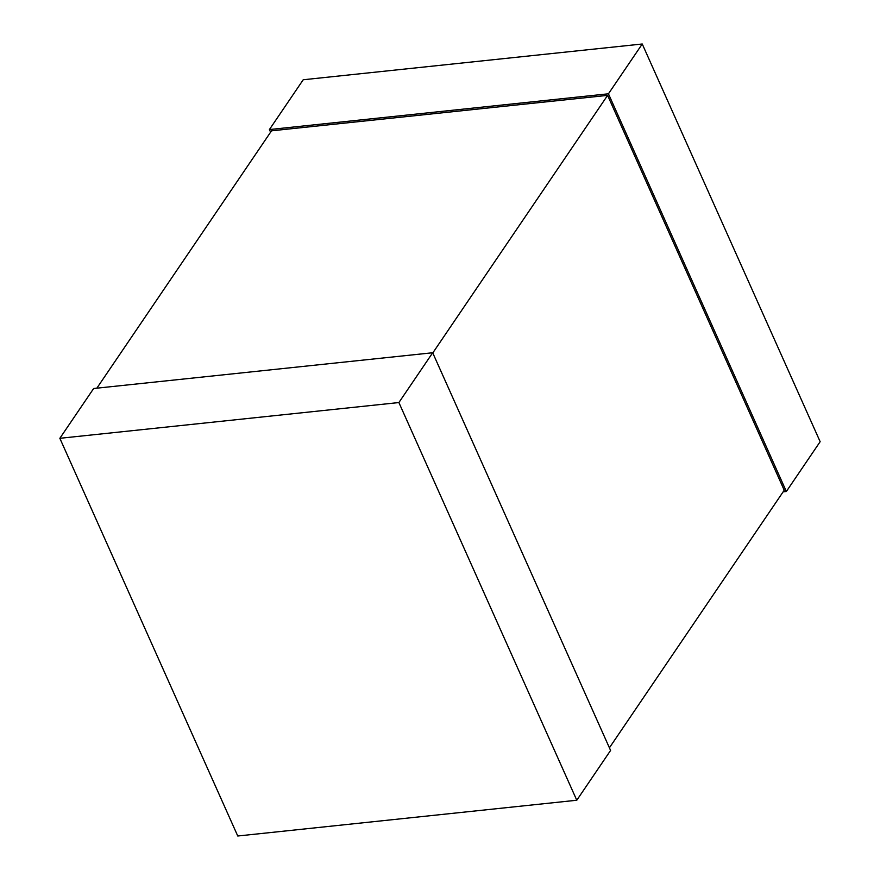 <?xml version="1.0" encoding="UTF-8"?>
<svg xmlns="http://www.w3.org/2000/svg" width="880" height="880" viewBox="0 0 880 880"><rect width="100%" height="100%" fill="white"/><g stroke="black" fill="none" stroke-linecap="round" stroke-linejoin="round"><path stroke-width="1.32" d="M96.855 388.168L271.524 130.823L607.607 95.37L432.784 352.946M607.607 95.37L784.234 490.226L609.411 747.813M432.685 352.748L93.654 388.509L59.851 438.306L237.754 836L576.785 800.239L610.588 750.442L432.685 352.748L398.893 402.545L59.851 438.306M576.785 800.239L398.893 402.545M783.145 491.832L786.346 491.491L608.443 93.797L269.412 129.558L270.589 132.187M608.443 93.797L642.246 44L820.149 441.694L786.346 491.491M642.246 44L303.215 79.761L269.412 129.558"/></g></svg>
